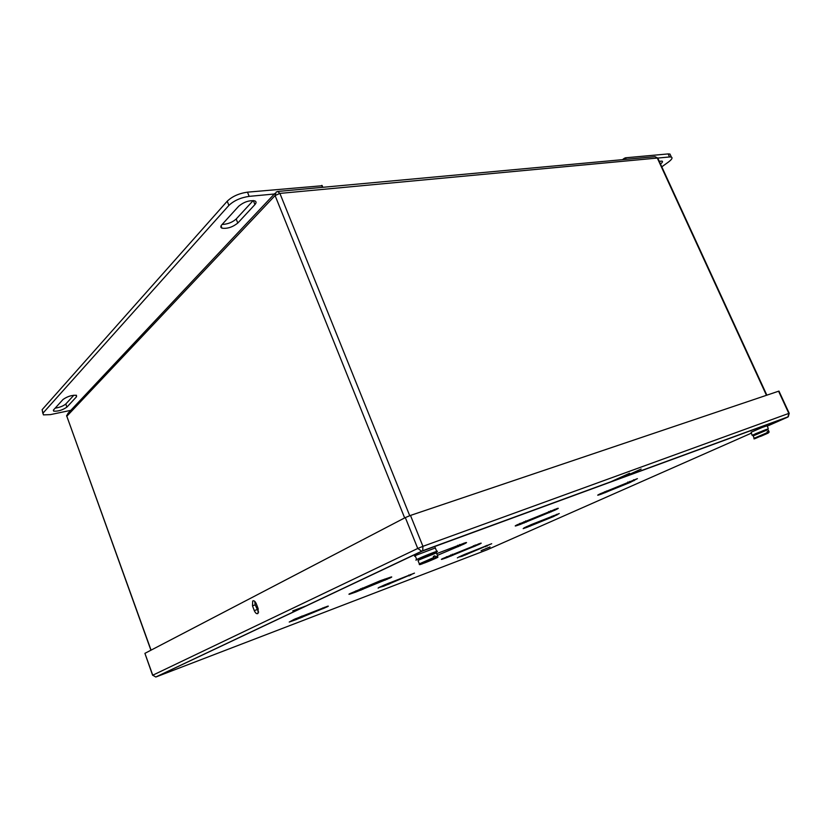 <?xml version="1.0" encoding="UTF-8"?>
<svg xmlns="http://www.w3.org/2000/svg" width="831" height="831" viewBox="0 0 831 831"><rect width="100%" height="100%" fill="white"/><g stroke="black" fill="none" stroke-linecap="round" stroke-linejoin="round"><path stroke-width="1.25" d="M457.871 557.663L457.351 557.861M378.645 587.881L378.105 588.088M744.95 432.774L746.674 432.006M760.064 436.462L767.356 433.377L767.148 431.715L768.031 431.382L768.311 432.972L764.136 434.79M767.242 433.439L760.074 436.514M760.604 436.233L764.177 434.831M760.625 436.379L768.124 433.107M767.169 431.767L768.031 431.382M760.313 432.619L760.085 432.058M759.627 432.245L759.752 432.847M760.812 432.411L760.5 431.881M758.693 432.65L758.62 433.335M759.43 432.328L759.513 432.951M759.389 432.349L759.472 432.972M758.994 432.515L758.983 433.18M762.38 431.767L761.798 431.351M426.074 561.891L433.761 558.567L433.398 556.396L434.956 555.814L435.361 557.933L431.32 559.71M433.647 558.64C424.89 561.964 414.773 566.617 422.667 563.678L426.085 561.995M427.944 561.174L431.393 559.803M427.975 561.372L424.215 563.086C432.764 559.845 442.985 555.181 435.205 558.058M433.439 556.51L434.956 555.814M427.248 556.375L426.947 555.69M426.407 555.908L426.604 556.635M425.888 556.126L425.981 556.895M427.923 556.095L427.518 555.461M429.378 555.513L428.734 554.983M425.815 556.157L425.888 556.926M425.586 556.251L425.617 557.04M428.329 555.939L427.851 555.326M424.89 556.552L424.786 557.383M428.443 555.887L427.944 555.295M429.108 555.617L428.505 555.077M515.511 525.971L516.144 525.691M620.342 478.469L641.148 469.048M659.263 161.339L662.078 161.089C662.972 161.515 662.442 162.492 660.5 164.019M626.19 159.323L625.494 157.807L668.145 153.922L669.547 156.966L657.757 158.067M669.547 156.966L671.365 157.08C672.84 157.838 671.791 159.552 668.217 162.211L661.788 166.823M622.492 159.666L624.237 158.357L624.735 159.459M625.494 157.807L624.237 158.357M668.145 153.922L669.963 154.047L670.575 155.376M221.804 224.806L238.726 206.192C243.95 201.912 249.3 200.136 254.785 200.873C256.415 201.59 256.467 202.826 254.93 204.571L237.791 223.04C232.628 227.164 227.362 228.878 221.991 228.172C220.495 227.517 220.433 226.396 221.804 224.806M66.916 407.107C62.585 410.088 58.17 411.438 53.683 411.158L53.61 409.849L63.052 399.462C67.446 396.397 71.913 395.016 76.473 395.327L76.535 396.74L66.916 407.107L65.794 403.991L73.907 395.192M42.859 413.371L42.142 409.673L43.399 414.877L50.348 414.627L70.801 410.348M43.264 412.82L228.889 205.413C233.927 200.624 240.689 197.612 249.155 196.365L274.344 194.007M42.142 409.673L227.237 201.206C232.254 196.396 239.006 193.384 247.482 192.158L322.189 185.739M222.126 224.453C227.601 224.225 232.296 222.417 236.191 219.01L253.195 200.551M55.137 408.166C59.811 407.408 63.364 406.006 65.794 403.991M420.652 557.985L431.943 553.695M435.257 552.459C437.667 551.337 438.145 550.974 436.711 551.379C431.891 552.75 411.013 561.631 416.83 559.834M435.33 547.972L416.674 555.035C414.357 556.136 413.911 556.5 415.323 556.105L416.705 559.523M481.097 550.683L490.03 546.933M355.897 592.036L389.957 578.023C392.076 576.984 392.346 576.683 390.747 577.13L380.401 580.672L349.716 593.708C348.584 594.321 348.667 594.456 349.955 594.082L355.897 592.036L355.523 591.059M383.704 586.198L414.472 573.13L384.587 584.889L378.822 587.548L383.704 586.198L383.413 585.46M520.029 524.506L554.952 510.141C558.39 508.51 559.17 507.959 557.3 508.468L517.09 524.828C514.908 525.93 514.607 526.252 516.196 525.805L520.029 524.506L519.624 523.551M461.859 556.375L491.692 543.713L464.571 554.422L458.525 557.154L461.859 556.375L461.589 555.721M751.12 432.234L762.193 427.456L751.12 432.234L752.055 435.174M767.044 425.763L762.193 427.456M526.646 527.446L553.55 516.56L559.263 513.537L531.227 524.61L524.216 527.778L523.187 528.641L526.646 527.446L526.345 526.729M601.353 494.092L630.116 482.468L637.408 478.635L600.148 493.822C597.593 495.058 597.042 495.463 598.486 495.058L601.353 494.092L601.073 493.437M446.714 557.684L478.812 544.492C481.336 543.287 481.866 542.892 480.38 543.297L442.622 558.609C441.116 559.377 440.981 559.585 442.206 559.232L446.714 557.684L446.361 556.832M436.722 553.623L465.267 542.768C467.354 542.186 466.908 542.622 463.916 544.087L437.418 555.347M295.711 619.77L327.082 606.879C328.609 606.121 328.764 605.913 327.539 606.256L294.257 619.303L289.23 622.045L295.711 619.77L295.348 618.815M405.32 517.578L144.906 653.353L152.759 675.208L417.744 548.47L405.32 517.578L410.483 515.428L422.937 546.331L788.827 413.402L778.574 391.214L410.483 515.428M152.613 675.281L144.906 653.353M256.343 603.867L258.161 608.676L257.994 613.465C256.696 614.182 255.46 613.226 254.286 610.608L252.489 605.83L252.676 601.021C253.954 600.325 255.179 601.27 256.343 603.867M258.607 612.167L255.179 604.854L254.743 601.343M764.998 430.074L752.107 435.288M755.234 433.875L763.492 430.603M482.084 550.215L490.061 547.016L482.084 550.215M754.153 438.166L753.135 435.911L768.041 429.575C765.933 429.44 771.854 427.331 762.089 431.549C768.613 428.692 768.81 428.474 762.661 430.874L753.125 435.787M768.395 432.193L769.122 431.933L768.093 429.679M767.356 433.377C760.344 435.776 752.211 440.565 754.195 438.259L767.512 432.515M768.311 432.972L769.132 432.047M419.24 563.615L418.076 560.707L419.271 559.793L436.431 552.906C434 552.792 442.134 549.696 429.212 555.378C437.979 551.524 437.812 551.327 428.692 554.776C418.045 559.18 415.625 560.406 421.421 558.453L424.818 557.144M435.392 556.905L437.719 556.095L436.545 553.186M433.761 558.567L420.289 564.228C419.416 564.862 419.094 564.748 419.343 563.865L433.834 557.487M435.361 557.933L437.615 556.458M404.655 517.921L275.082 195.555L66.823 416.238L151.055 650.143M766.462 395.307L657.311 158.046L279.902 193.405L409.725 515.698M766.857 395.172L657.768 158.077L655.025 156.664L657.923 158.42M279.902 193.405L277.585 191.483L276.141 192.096L275.082 195.555L279.902 193.405M150.92 650.216L66.823 416.238L67.882 413.454L274.926 193.384M322.48 187.339L321.69 185.417M247.482 192.158L249.155 196.365M227.237 201.206L228.889 205.413M236.191 219.01L237.791 223.04M254.93 204.571L253.33 200.562M75.974 395.192L76.535 396.74M767.231 426.158L787.736 417.1L422.19 551.119L156.145 676.901L486.945 549.873L751.172 433.242M604.646 491.734L605.082 492.762M606.339 491.048L606.775 492.066M627.883 481.98L628.402 483.175M629.659 481.429L630.116 482.468M633.845 479.726L634.219 480.588M422.937 546.331L417.744 548.47L421.743 551.233L422.709 550.724L422.937 546.331M788.868 413.506L787.923 417.006M155.906 676.953L422.709 550.724L788.276 416.757L789.211 413.277L778.959 391.1M152.759 675.208L155.781 677.005L152.759 675.208M486.81 545.354L487.132 546.144M485.356 545.957L485.678 546.736M466.762 553.477L467.126 554.36M465.308 554.1L465.651 554.963M556.749 514.389L556.999 514.981M553.176 515.677L553.55 516.56M551.607 516.321L551.981 517.214M530.064 525.182L530.438 526.065M550.496 510.816L550.995 511.989M548.689 511.564L549.187 512.737M525.68 520.892L526.22 522.19M523.925 521.754L524.413 522.928M478.563 543.89L478.812 544.492M475.124 545.011L475.54 546.029M473.473 545.687L473.888 546.705M452.303 554.225L452.781 555.388M450.641 554.942L451.108 556.074M410.379 574.543L410.67 575.281M408.8 575.031L409.153 575.914M389.199 582.895L389.614 583.944M387.661 583.559L388.067 584.577M463.594 543.287L463.916 544.087M459.647 544.513L460.208 545.874M457.725 545.271L458.297 546.673M389.729 577.441L389.957 578.023M386.571 578.532L386.945 579.487M384.753 579.062L385.21 580.204M362.274 588.016L362.825 589.418M360.498 588.774L361.038 590.145M296.002 618.524L296.387 619.542M324.319 607.326L324.609 608.084M322.698 607.918L323.02 608.749M301.933 616L302.401 617.225M300.282 616.695L300.749 617.9M252.489 605.83L255.179 604.854M254.286 610.608L256.976 609.632M307.273 605.446L292.761 610.889M629.607 473.255L608.811 482.697M422.657 557.05L422.886 557.611M424.818 557.165L421.307 558.536M655.025 156.664L277.866 191.452M66.677 415.261L66.719 416.373M671.365 157.08L669.963 154.047M221.991 228.172L221.067 225.824M53.683 411.158L53.35 410.213M322.833 187.307L322.064 185.448M435.195 547.629L436.711 551.379M633.534 479.851L633.918 480.734M601.364 493.323L601.654 493.988M461.974 555.555L462.254 556.23M526.688 526.574L526.999 527.321M556.479 514.358L556.78 515.085M519.998 523.374L520.414 524.371M554.37 509.434L554.724 510.255M446.808 556.656L447.161 557.528M478.407 543.941L478.656 544.565M383.901 585.263L384.202 586.021M463.438 543.339L463.771 544.16M356.094 590.82L356.489 591.828M389.635 577.472L389.874 578.075M295.961 618.544L296.345 619.552M296.054 618.503L296.47 619.573M252.676 601.021L253.465 600.73M766.992 425.638L768.26 428.422"/></g></svg>

